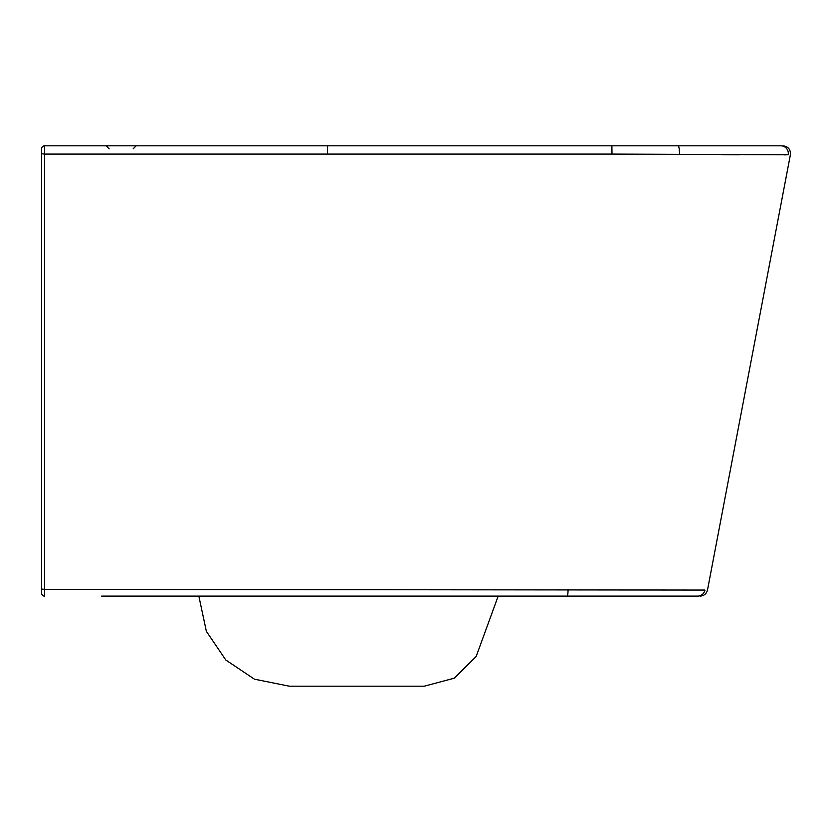<?xml version="1.0" encoding="UTF-8"?>
<svg xmlns="http://www.w3.org/2000/svg" width="832" height="832" viewBox="0 0 832 832"><rect width="100%" height="100%" fill="white"/><g stroke="black" fill="none" stroke-linecap="round" stroke-linejoin="round"><path stroke-width="1.25" d="M41.6 592.925L41.6 149.074M41.6 152.734L41.6 153.774L44.637 154.086L44.637 152.443M41.6 547.362L41.6 559.198L41.6 547.362M41.6 148.824A3.006 3.006 0 0 1 44.606 145.818L44.637 589.368L704.954 590.065C708.365 590.002 708.365 590.002 704.954 590.065C708.365 590.002 708.365 590.002 704.954 590.065A7.509 7.488 -90 0 1 697.601 596.118C700.991 596.118 700.991 596.118 697.601 596.118L101.639 596.118M44.616 146.474L44.606 145.818L780.822 145.818C783.765 145.818 783.765 145.818 780.822 145.818A7.509 7.498 90 0 1 788.174 154.773C791.149 154.71 791.149 154.71 788.174 154.773L611.998 154.086L44.637 154.086M722.02 154.679L739.835 154.794M784.659 154.877L785.543 154.866M669.573 145.818L678.122 145.818A7.509 1.31 90 0 1 679.432 154.315M728.083 145.818L669.864 145.818M647.067 145.818L611.884 145.818L611.998 154.086M44.637 151.112L44.637 149.739M44.626 148.918L44.626 147.722M505.991 596.118L510.078 596.118M514.166 596.118L522.34 596.118M526.427 596.118L530.525 596.118M534.602 596.118L538.689 596.118M555.006 596.118L563.16 596.118M182.593 596.118L446.784 596.118M424.351 686.182L386.828 686.182L424.351 686.182L454.324 678.163L476.154 656.5L498.181 596.118M289.266 686.182L326.789 686.182L289.266 686.182L254.405 679.172L225.774 659.974L206.367 631.332L198.848 596.118M326.789 686.182L386.828 686.182M41.6 589.066L44.637 589.368L44.606 596.118A3.006 3.006 0 0 1 41.6 593.122M327.59 145.818L327.548 153.327M567.226 596.118A7.509 0.863 -90 0 0 568.079 589.514M783.026 145.818C788.247 146.505 790.712 149.469 790.4 154.731L707.491 590.023C706.482 593.809 704.028 595.847 700.118 596.118M133.162 148.824L136.167 145.818M109.148 148.824L106.142 145.818"/></g></svg>
